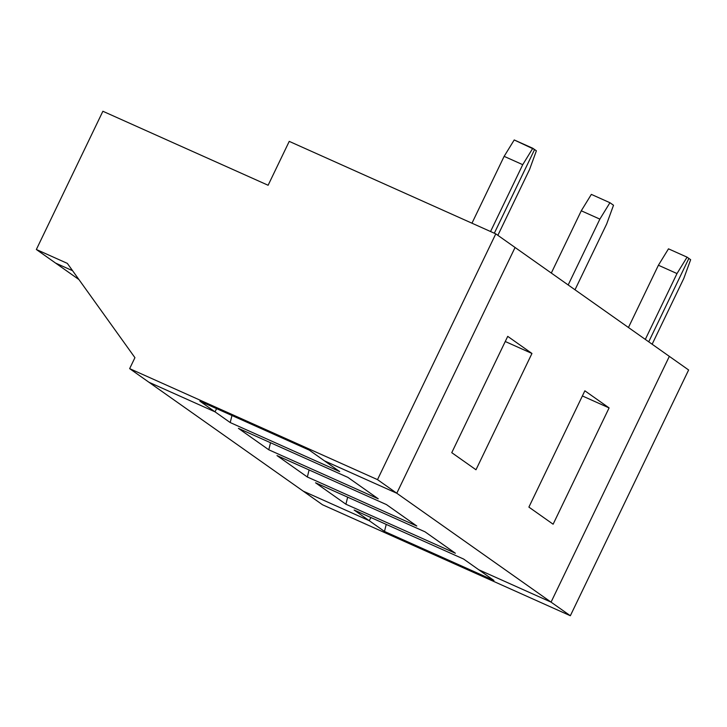 <?xml version="1.0" encoding="UTF-8"?>
<svg xmlns="http://www.w3.org/2000/svg" width="727" height="727" viewBox="0 0 727 727"><rect width="100%" height="100%" fill="white"/><g stroke="black" fill="none" stroke-linecap="round" stroke-linejoin="round"><path stroke-width="1.09" d="M268.118 185.258L102.88 111.258L36.35 249.497L67.329 263.374L134.931 357.666L129.651 368.634L377.504 479.629L495.787 233.867L289.237 141.374L268.118 185.258L289.237 141.374L495.787 233.867L377.504 479.629L396.788 493.242L324.496 460.873L309.32 450.149L324.496 460.873L396.788 493.242L515.07 247.48L396.788 493.242L377.504 479.629L129.651 368.634L134.931 357.666L67.329 263.374L36.35 249.497L102.88 111.258L268.118 185.258M534.59 149.535L494.324 233.213L534.59 149.535L532.8 148.272L522.731 164.675L490.552 231.522L522.731 164.675L532.8 148.272L514.216 139.947L504.138 156.35L522.731 164.675L504.138 156.35L514.216 139.947L534.59 149.535L494.324 233.213L534.59 149.535L536.381 150.798L534.59 149.535M216.582 408.619L215.028 411.845L148.935 382.248L129.651 368.634L148.935 382.248L215.028 411.845L199.843 401.131L309.32 450.149L199.843 401.131L215.028 411.845L216.582 408.619L215.028 411.845L148.935 382.248L303.204 491.134L148.935 382.248L215.028 411.845L230.214 422.56L215.028 411.845L216.582 408.619M72.582 270.708L55.634 263.11L36.35 249.497L55.634 263.11L72.582 270.708L55.634 263.11L78.934 279.559L55.634 263.11L72.582 270.708M515.07 247.48L495.787 233.867L515.07 247.48L396.788 493.242L551.057 602.129L669.34 356.366L515.07 247.48L669.34 356.366L551.057 602.129L396.788 493.242L324.496 460.873L339.682 471.587L230.214 422.56L339.682 471.587L324.496 460.873L396.788 493.242L515.07 247.48M471.968 223.198L504.138 156.35L471.968 223.198M451.758 452.667L507.728 336.365L531.955 353.467L475.985 469.769L451.758 452.667L475.985 469.769L531.955 353.467L505.256 341.508L531.955 353.467L507.728 336.365L451.758 452.667M528.892 507.11L584.862 390.808L609.09 407.911L553.12 524.212L528.892 507.11L553.12 524.212L609.09 407.911L582.391 395.951L609.09 407.911L584.862 390.808L528.892 507.11M551.311 273.052L581.273 210.794L591.351 194.391L609.935 202.715L613.515 205.241L609.935 202.715L599.866 219.118L568.178 284.957L599.866 219.118L581.273 210.794L551.311 273.052M575.002 289.782L606.691 223.943L613.515 205.241L606.691 223.943L575.002 289.782M581.273 210.794L599.866 219.118L609.935 202.715L591.351 194.391L581.273 210.794M497.868 235.339L529.556 169.5L536.381 150.798L529.556 169.5L497.868 235.339M478.766 569.759L551.057 602.129L478.766 569.759L463.59 559.036L478.766 569.759L551.057 602.129L669.34 356.366L551.057 602.129L478.766 569.759L493.951 580.473L384.483 531.446L386.228 524.394L384.483 531.446L354.113 510.018L463.59 559.036L354.113 510.018L369.298 520.732L303.204 491.134L369.298 520.732L370.852 517.506L369.298 520.732L370.852 517.506L369.298 520.732L384.483 531.446L493.951 580.473L478.766 569.759M307.348 477.003L276.978 455.575L386.455 504.593L416.816 526.03L307.348 477.003L309.093 469.951L307.348 477.003L416.816 526.03L386.455 504.593L276.978 455.575L307.348 477.003M268.781 449.786L238.411 428.348L347.888 477.375L378.249 498.804L268.781 449.786L378.249 498.804L347.888 477.375L238.411 428.348L268.781 449.786L270.526 442.725L268.781 449.786M345.916 504.229L315.545 482.792L425.022 531.819L455.384 553.247L345.916 504.229L455.384 553.247L425.022 531.819L315.545 482.792L345.916 504.229L347.66 497.168L345.916 504.229M231.958 415.508L230.214 422.56L231.958 415.508M688.86 258.421L648.72 341.817L688.86 258.421L687.07 257.158L688.86 258.421L648.72 341.817L688.86 258.421L690.65 259.684L683.825 278.386L652.137 344.225L683.825 278.386L690.65 259.684L688.86 258.421M628.446 327.495L658.408 265.237L668.486 248.834L687.07 257.158L677.001 273.561L645.312 339.4L677.001 273.561L658.408 265.237L628.446 327.495M658.408 265.237L677.001 273.561L687.07 257.158L668.486 248.834L658.408 265.237M303.204 491.134L369.298 520.732L303.204 491.134L322.488 504.747L570.341 615.742L551.057 602.129L570.341 615.742L688.623 369.979L669.34 356.366L688.623 369.979L570.341 615.742L322.488 504.747L303.204 491.134"/></g></svg>
